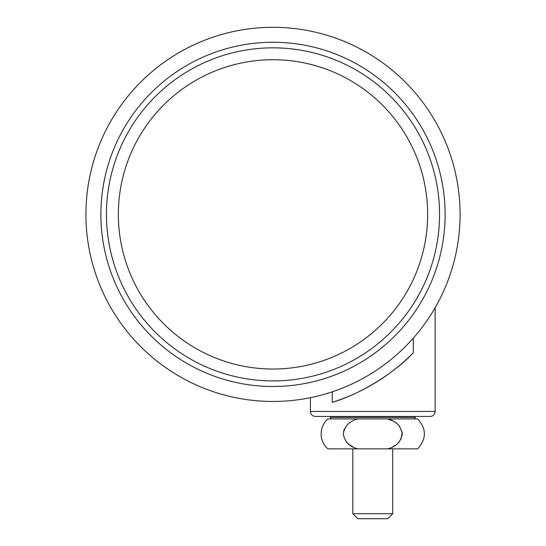 <?xml version="1.0" encoding="UTF-8"?>
<svg xmlns="http://www.w3.org/2000/svg" width="546" height="546" viewBox="0 0 546 546"><rect width="100%" height="100%" fill="white"/><g stroke="black" fill="none" stroke-linecap="round" stroke-linejoin="round"><path stroke-width="0.82" d="M310.415 397.686L310.415 411.438A4.989 4.989 0 0 0 315.404 416.427L430.146 416.427A4.989 4.989 0 0 0 435.135 411.438L435.135 307.712L433.278 310.872M332.248 391.83L332.248 402.32C358.613 394.86 393.843 373.805 413.308 352.75L413.308 338.131M413.308 352.75A197.058 197.058 0 0 1 332.248 402.32M273 401.46A187.08 187.08 0 0 1 99.044 145.55A187.08 187.08 0 0 1 460.08 214.38A187.08 187.08 0 0 1 273 401.46A187.08 187.08 0 0 1 85.92 214.38A187.08 187.08 0 0 1 273 27.3A187.08 187.08 0 0 0 85.92 214.38A187.08 187.08 0 0 0 273 401.46A187.08 187.08 0 0 1 99.044 145.55A187.08 187.08 0 0 1 273 27.3M392.731 513.711L387.742 518.7L357.807 518.7L352.818 513.711L392.731 513.711L392.731 448.853M352.818 513.711L352.818 448.853M387.537 448.853C395.898 446.935 400.812 441.946 402.272 433.893C400.791 425.819 395.877 420.823 387.537 418.925L417.676 418.925C426.603 428.903 426.603 438.882 417.676 448.853L327.88 448.853A19.956 19.956 0 0 1 327.88 418.925L358.019 418.925L327.88 418.925M352.784 446.84L348.239 443.85M343.625 431.101L344.471 428.76M330.371 416.427L330.371 417.424A1.495 1.495 0 0 0 331.866 418.925L358.019 418.925C349.652 420.85 344.738 425.839 343.277 433.893C344.772 441.973 349.686 446.962 358.019 448.853M413.684 418.925A1.495 1.495 0 0 0 415.178 417.424L415.178 416.427M358.019 418.925L387.537 418.925L392.772 420.939M395.243 422.365L397.454 424.051M399.399 426.092L402.177 432.405L400.989 439.209M399.392 441.7L397.461 443.721M395.222 445.434L392.786 446.833M273 47.836A166.544 166.544 0 0 1 439.544 214.38A166.544 166.544 0 0 1 273 380.924A166.544 166.544 0 0 1 106.456 214.38A166.544 166.544 0 0 1 273 47.836M273 59.726A154.654 154.654 0 0 1 427.654 214.38A154.654 154.654 0 0 1 273 369.035A154.654 154.654 0 0 1 118.346 214.38A154.654 154.654 0 0 1 273 59.726M310.415 411.438L435.135 411.438M330.371 417.424L415.178 417.424M273 386.493A172.113 172.113 0 0 1 100.887 214.38A172.113 172.113 0 0 1 273 42.267A172.113 172.113 0 0 1 445.113 214.38A172.113 172.113 0 0 1 273 386.493"/></g></svg>
